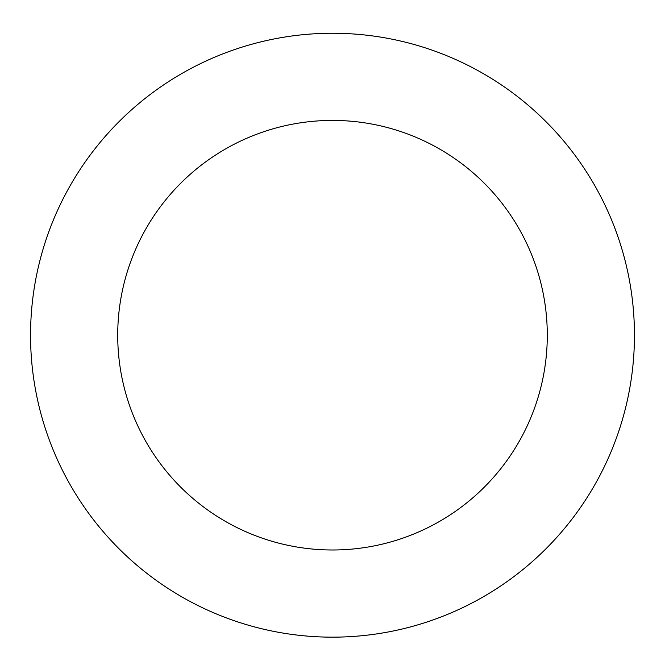 <?xml version="1.0" encoding="UTF-8"?>
<svg xmlns="http://www.w3.org/2000/svg" width="665" height="665" viewBox="0 0 665 665"><rect width="100%" height="100%" fill="white"/><g stroke="black" fill="none" stroke-linecap="round" stroke-linejoin="round"><path stroke-width="1" d="M617.76 434.212A301.952 301.952 0 0 0 275.609 38.661A301.952 301.952 0 0 0 104.131 532.748A301.952 301.952 0 0 0 617.76 434.212M535.416 405.625A214.787 214.787 0 0 0 292.035 124.264A214.787 214.787 0 0 0 170.057 475.716A214.787 214.787 0 0 0 535.416 405.625"/></g></svg>
